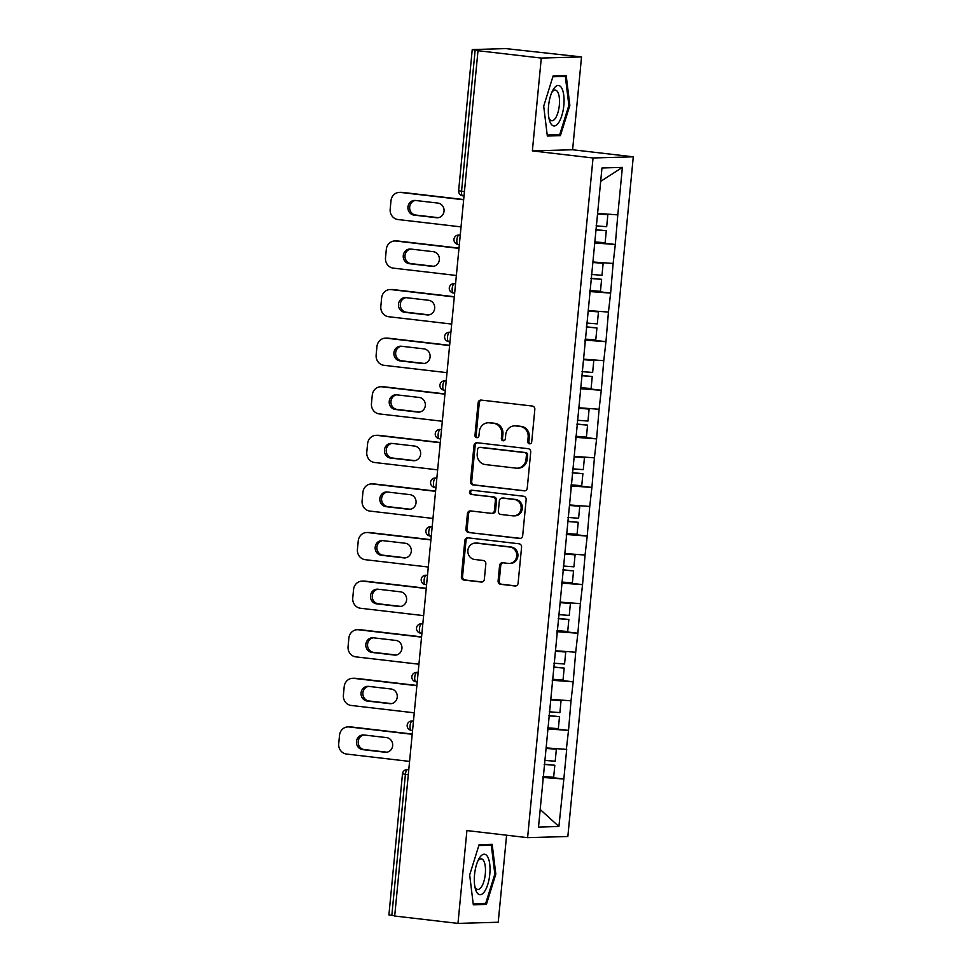 <?xml version="1.0" encoding="UTF-8"?>
<svg xmlns="http://www.w3.org/2000/svg" width="972" height="972" viewBox="0 0 972 972"><rect width="100%" height="100%" fill="white"/><g stroke="black" fill="none" stroke-linecap="round" stroke-linejoin="round"><path stroke-width="1.46" d="M529.509 443.827A2.151 1.993 -91.6 0 0 531.708 441.92L534.831 409.431A3.074 2.855 -91.6 0 0 532.292 406.041L481.237 400.087A3.074 2.855 -91.6 0 0 478.103 402.821L474.98 435.298A2.151 1.993 -91.6 0 0 477.021 437.692A2.151 1.993 -91.6 0 0 478.941 435.772L479.354 431.568A9.841 9.125 -91.6 0 1 488.151 422.784A9.841 9.125 -91.6 0 1 489.366 422.832L493.63 423.33A9.841 9.125 -91.6 0 1 501.759 434.18L501.358 438.384A2.151 1.993 -91.6 0 0 503.399 440.766A2.151 1.993 -91.6 0 0 505.331 438.846L505.732 434.642A9.841 9.125 -91.6 0 1 514.528 425.858A9.841 9.125 -91.6 0 1 515.755 425.918L520.008 426.404A9.841 9.125 -91.6 0 1 528.136 437.254L527.735 441.458A2.151 1.993 -91.6 0 0 529.509 443.827M498.101 580.916A3.074 2.855 -91.6 0 0 500.641 584.306L514.966 585.982A3.074 2.855 -91.6 0 0 518.1 583.249L521.575 547.175A3.074 2.855 -91.6 0 0 519.024 543.785L467.969 537.832A3.074 2.855 -91.6 0 0 464.835 540.553L461.372 576.639A3.074 2.855 -91.6 0 0 463.911 580.029L481.213 582.046A3.074 2.855 -91.6 0 0 484.348 579.312L485.83 563.869A3.074 2.855 -91.6 0 0 483.291 560.492L474.713 559.483A8.226 7.63 -91.6 0 1 475.259 543.081A8.226 7.63 -91.6 0 1 476.28 543.129L509.899 547.042A8.226 7.63 -91.6 0 1 509.34 563.444A8.226 7.63 -91.6 0 1 508.32 563.408L502.718 562.752A3.074 2.855 -91.6 0 0 499.584 565.473L498.101 580.916L499.268 580.879A3.074 2.855 -91.6 0 0 501.819 584.269L515.913 585.922M532.364 150.903L572.605 149.749L581.535 56.923L541.295 58.077L532.364 150.903L593.042 157.974L527.602 837.657L466.912 830.574L457.97 923.4L394.693 916.025L478.005 50.702L479.767 50.653L475.15 50.107L461.554 191.217L464.446 191.557M541.295 58.077L478.005 50.702M524.127 490.884A3.074 2.855 -91.6 0 0 527.249 488.163L530.724 452.089A3.074 2.855 -91.6 0 0 528.185 448.7L477.131 442.746A3.074 2.855 -91.6 0 0 473.996 445.468L470.521 481.553A3.074 2.855 -91.6 0 0 473.06 484.931L524.88 490.872M526.144 499.632L522.681 535.706A3.074 2.855 -91.6 0 1 519.546 538.439L468.492 532.474A3.074 2.855 -91.6 0 1 465.94 529.096L467.435 513.653A3.074 2.855 -91.6 0 1 470.557 510.92L491.273 513.337A3.074 2.855 -91.6 0 0 494.396 510.616L495.392 500.373A3.074 2.855 -91.6 0 0 492.84 496.984L471.286 494.469A2.151 1.993 -91.6 0 1 471.432 490.18A2.151 1.993 -91.6 0 1 471.699 490.192L523.604 496.242A3.074 2.855 -91.6 0 1 526.144 499.632M593.042 157.974L633.282 156.82L567.842 836.491L527.602 837.657M543.02 776.555L563.845 778.985L566.688 749.4L546.13 747.905M563.845 778.985L558.912 826.504L538.5 827.087L601.972 167.974L622.384 167.391L617.803 214.885L597.598 213.378M594.487 242.04L615.312 244.47L617.803 214.885M615.312 244.47L613.125 263.485L592.92 261.978M589.81 290.64L610.635 293.07L613.125 263.485M610.635 293.07L608.448 312.073L588.242 310.566M585.132 339.228L605.957 341.658L608.448 312.073M605.957 341.658L603.77 360.673L583.565 359.154M580.454 387.816L601.279 390.246L603.77 360.673M601.279 390.246L599.092 409.261L578.875 407.754M575.764 436.416L596.601 438.846L599.092 409.261M596.601 438.846L594.414 457.848L574.197 456.342M571.086 485.004L591.912 487.434L594.414 457.848M591.912 487.434L589.737 506.448L569.519 504.942M566.409 533.604L587.234 536.022L589.737 506.448M587.234 536.022L585.059 555.036L564.841 553.53M561.731 582.192L582.556 584.622L585.059 555.036M582.556 584.622L580.381 603.636L560.164 602.118M557.053 630.779L577.878 633.209L580.381 603.636M577.878 633.209L575.703 652.224L555.486 650.718M552.375 679.379L573.201 681.809L575.703 652.224M573.201 681.809L571.026 700.812L550.808 699.305M547.698 727.967L568.523 730.397L571.026 700.812M568.523 730.397L566.336 749.412M547.649 730.968L547.613 728.866M568.17 730.409L547.856 728.891M552.339 682.38L552.29 680.266M572.848 681.809L552.533 680.303M557.017 633.793L556.968 631.678M577.526 633.222L557.211 631.703M561.695 585.193L561.646 583.091M582.204 584.634L561.889 583.115M566.372 536.605L566.324 534.491M586.881 536.034L566.567 534.515M571.05 488.005L571.001 485.903M591.559 487.446L571.244 485.927M575.728 439.417L575.679 437.303M596.249 438.858L575.934 437.339M580.406 390.829L580.357 388.715M600.927 390.258L580.612 388.739M585.083 342.229L585.047 340.127M605.605 341.67L585.29 340.151M589.761 293.641L589.725 291.527M610.282 293.07L589.968 291.564M594.439 245.041L594.402 242.939M614.96 244.482L594.645 242.964M581.535 56.923L505.78 48.6L472.574 49.548L475.15 50.107M622.384 167.391L600.684 181.375M457.97 923.4L498.223 922.246L506.594 835.203M394.717 915.77L388.909 914.931L402.493 773.821L405.409 774.319L391.825 915.43M572.605 149.749L633.282 156.82M542.971 779.568L542.935 777.454M563.493 778.997L543.178 777.479M558.912 826.504L540.201 809.494M569.847 105.401L566.202 75.537L553.129 75.913L543.7 106.155L547.333 136.031L560.407 135.655L569.847 105.401L568.851 105.292M479.099 844.668L469.67 874.922L473.315 904.786L486.389 904.41L495.817 874.168L492.172 844.291L479.099 844.668M530.372 443.73A2.151 1.993 -91.6 0 1 528.914 441.422L529.315 437.218A9.841 9.125 -91.6 0 0 521.174 426.38L520.008 426.404M514.528 425.858L515.695 425.821A9.841 9.125 -91.6 0 1 516.922 425.882L521.174 426.38M488.151 422.784L489.317 422.747A9.841 9.125 -91.6 0 1 490.544 422.808L494.797 423.294A9.841 9.125 -91.6 0 1 502.937 434.144L502.524 438.348A2.151 1.993 -91.6 0 0 503.982 440.656M481.468 400.112A3.074 2.855 -91.6 0 0 479.281 402.785L476.146 435.274A2.151 1.993 -91.6 0 0 477.604 437.57M477.361 442.77A3.074 2.855 -91.6 0 0 475.174 445.431L471.699 481.517A3.074 2.855 -91.6 0 0 474.239 484.907L525.062 490.824M526.435 454.981A2.151 1.993 -91.6 0 0 524.649 452.612L479.84 447.387A2.151 1.993 -91.6 0 0 477.641 449.295L477.216 453.73A9.841 9.125 -91.6 0 0 485.356 464.567L515.986 468.14A9.841 9.125 -91.6 0 0 517.213 468.2A9.841 9.125 -91.6 0 0 526.01 459.416L526.435 454.981L527.602 454.957A2.151 1.993 -91.6 0 0 525.828 452.575L524.649 452.612M480.472 447.363A2.151 1.993 -91.6 0 1 481.006 447.351L525.828 452.575M517.213 468.2L518.38 468.164A9.841 9.125 -91.6 0 0 527.176 459.379L526.01 459.416M527.602 454.957L527.176 459.379M520.494 538.379L468.492 532.474M470.788 510.956A3.074 2.855 -91.6 0 0 468.601 513.617L467.119 529.06A3.074 2.855 -91.6 0 0 469.658 532.449M491.65 513.362L492.828 513.325A3.074 2.855 -91.6 0 0 495.574 510.579L496.558 500.337A3.074 2.855 -91.6 0 0 494.019 496.947L471.286 494.469M472.088 490.228A2.151 1.993 -91.6 0 0 472.465 494.432M512.754 515.84A8.226 7.63 -91.6 0 0 521.162 508.004A8.226 7.63 -91.6 0 0 514.334 499.487L502.488 498.101A3.074 2.855 -91.6 0 0 499.353 500.835L498.369 511.078A3.074 2.855 -91.6 0 0 500.908 514.467L512.754 515.84M513.775 515.889L514.953 515.853A8.226 7.63 -91.6 0 0 515.5 499.45L514.334 499.487M502.111 498.089L503.277 498.053A3.074 2.855 -91.6 0 1 503.666 498.077L515.5 499.45M502.949 562.776A3.074 2.855 -91.6 0 0 500.762 565.449L499.268 580.879M509.34 563.444L510.519 563.42A8.226 7.63 -91.6 0 0 511.065 547.017L509.899 547.042M475.259 543.081L476.426 543.044A8.226 7.63 -91.6 0 1 477.459 543.093L511.065 547.017M468.2 537.856A3.074 2.855 -91.6 0 0 466.013 540.529L462.538 576.603A3.074 2.855 -91.6 0 0 465.078 579.992L482.161 581.985M553.42 134.841L560.407 135.655M494.833 874.047L495.817 874.168M479.403 903.596L486.389 904.41M402.323 192.383L400.561 192.432A9.404 8.712 -91.6 0 0 399.395 192.371L401.157 192.322A9.404 8.712 88.4 0 1 402.323 192.383L463.68 199.527M438.348 217.679A7.363 6.828 88.4 0 1 438.311 217.679L415.773 215.055A7.363 6.828 88.4 0 1 415.384 200.463L437.959 203.087A7.363 6.828 88.4 0 1 437.473 217.764A7.363 6.828 88.4 0 1 436.55 217.728L414.011 215.104A7.363 6.828 88.4 0 1 414.509 200.426A7.363 6.828 88.4 0 1 415.421 200.463M400.561 192.432L463.656 199.782M399.395 192.371A9.404 8.712 -91.6 0 0 390.987 200.767L390.185 209.174A9.404 8.712 -91.6 0 0 397.949 219.526L461.044 226.889M596.043 225.869L606.674 226.683L607.84 214.691L597.549 213.901M597.573 213.658L607.84 214.691M594.5 241.907L605.131 242.733L606.285 230.741L595.654 229.914M595.678 229.671L606.285 230.741M397.645 240.971L395.883 241.02A9.404 8.712 -91.6 0 0 394.717 240.971L396.467 240.922A9.404 8.712 88.4 0 1 397.645 240.971L459.003 248.127M433.67 266.279A7.363 6.828 88.4 0 1 433.634 266.267L411.095 263.643A7.363 6.828 88.4 0 1 410.706 249.051L433.281 251.687A7.363 6.828 88.4 0 1 432.783 266.364A7.363 6.828 88.4 0 1 431.872 266.316L409.334 263.691A7.363 6.828 88.4 0 1 409.832 249.014A7.363 6.828 88.4 0 1 410.743 249.051M395.883 241.02L458.978 248.382M394.717 240.971A9.404 8.712 -91.6 0 0 386.309 249.354L385.507 257.762A9.404 8.712 -91.6 0 0 393.271 268.126L456.366 275.477M591.365 274.456L601.996 275.283L603.15 263.291L592.871 262.501M592.896 262.246L603.15 263.291M589.822 290.507L600.453 291.321L601.607 279.329L590.976 278.514M591 278.259L601.607 279.329M392.967 289.559L391.206 289.607A9.404 8.712 -91.6 0 0 390.027 289.559L391.789 289.51A9.404 8.712 88.4 0 1 392.967 289.559L454.325 296.715M428.992 314.867A7.363 6.828 88.4 0 1 428.956 314.867L406.418 312.231A7.363 6.828 88.4 0 1 406.029 297.639M391.206 289.607L454.301 296.97M390.027 289.559A9.404 8.712 -91.6 0 0 381.632 297.942L380.83 306.362A9.404 8.712 -91.6 0 0 388.593 316.714L451.688 324.065M428.603 300.275A7.363 6.828 88.4 0 1 428.105 314.952A7.363 6.828 88.4 0 1 427.194 314.916L404.656 312.291A7.363 6.828 88.4 0 1 405.142 297.602A7.363 6.828 88.4 0 1 406.065 297.651L428.603 300.275M586.687 323.056L597.318 323.87L598.473 311.878L588.194 311.089M588.218 310.833L598.473 311.878M585.144 339.094L595.775 339.908L596.93 327.916L586.298 327.102M586.323 326.847L596.93 327.916M388.278 338.159L386.528 338.207A9.404 8.712 -91.6 0 0 385.349 338.159L387.111 338.098A9.404 8.712 88.4 0 1 388.278 338.159L449.647 345.315M424.314 363.455A7.363 6.828 88.4 0 1 424.278 363.455L401.74 360.831A7.363 6.828 88.4 0 1 401.351 346.239L423.926 348.863A7.363 6.828 88.4 0 1 423.428 363.552A7.363 6.828 88.4 0 1 422.516 363.504L399.978 360.879A7.363 6.828 88.4 0 1 400.464 346.202A7.363 6.828 88.4 0 1 401.387 346.239M386.528 338.207L449.623 345.558M385.349 338.159A9.404 8.712 -91.6 0 0 376.954 346.542L376.14 354.95A9.404 8.712 -91.6 0 0 383.916 365.302L447.011 372.665M582.009 371.644L592.641 372.458L593.795 360.466L583.504 359.676M583.528 359.433L593.795 360.466M580.466 387.694L591.098 388.508L592.252 376.516L581.62 375.69M581.645 375.447L592.252 376.516M383.6 386.747L381.85 386.795A9.404 8.712 -91.6 0 0 380.672 386.747L382.433 386.698A9.404 8.712 88.4 0 1 383.6 386.747L444.969 393.903M417.839 412.104L419.6 412.043A7.363 6.828 88.4 0 1 419.6 412.043L397.05 409.419A7.363 6.828 88.4 0 1 396.673 394.826L419.248 397.463A7.363 6.828 88.4 0 1 418.75 412.14A7.363 6.828 88.4 0 1 417.839 412.104L395.3 409.467A7.363 6.828 88.4 0 1 395.786 394.79A7.363 6.828 88.4 0 1 396.71 394.826M381.85 386.795L444.945 394.158M380.672 386.747A9.404 8.712 -91.6 0 0 372.276 395.13L371.462 403.538A9.404 8.712 -91.6 0 0 379.238 413.902L442.333 421.253M577.332 420.244L587.963 421.058L589.117 409.066L578.826 408.276M578.85 408.021L589.117 409.066M575.776 436.282L586.42 437.096L587.574 425.104L576.943 424.29M576.967 424.035L587.574 425.104M378.922 435.335L377.16 435.395A9.404 8.712 -91.6 0 0 375.994 435.335L377.756 435.286A9.404 8.712 88.4 0 1 378.922 435.335L440.28 442.491M413.161 460.692L414.923 460.643A7.363 6.828 88.4 0 1 414.923 460.643L392.372 458.019A7.363 6.828 88.4 0 1 391.995 443.414L414.57 446.051A7.363 6.828 88.4 0 1 414.072 460.728A7.363 6.828 88.4 0 1 413.161 460.692L390.623 458.067A7.363 6.828 88.4 0 1 391.108 443.378A7.363 6.828 88.4 0 1 392.032 443.426M377.16 435.395L440.255 442.746M375.994 435.335A9.404 8.712 -91.6 0 0 367.598 443.73L366.784 452.138A9.404 8.712 -91.6 0 0 374.56 462.49L437.655 469.853M572.654 468.832L583.285 469.646L584.439 457.654L574.148 456.864M574.173 456.609L584.439 457.654M571.099 484.87L581.742 485.696L582.896 473.692L572.253 472.878M572.277 472.635L582.896 473.692M558.317 123.14A20.363 7.557 96.7 0 0 563.772 95.402A20.363 7.557 96.7 0 0 554.064 88.294A20.363 7.557 96.7 0 0 552.691 90.518A20.363 7.557 96.7 0 0 549.289 119.702A20.363 7.557 96.7 0 0 558.317 123.14M548.84 117.588A15.418 5.723 96.7 0 0 551.768 120.722A15.418 5.723 96.7 0 0 555.17 118.596A15.418 5.723 96.7 0 0 559.52 101.683A15.418 5.723 96.7 0 0 555.34 90.092A15.418 5.723 96.7 0 0 551.95 92.219A15.418 5.723 96.7 0 0 551.768 92.462M552.861 76.764L565.327 76.411L568.863 105.353L559.726 134.658L547.212 135.011M559.495 75.731L565.327 76.411M484.287 891.895A20.363 7.557 96.7 0 0 489.742 864.157A20.363 7.557 96.7 0 0 480.047 857.049A20.363 7.557 96.7 0 0 478.674 859.272A20.363 7.557 96.7 0 0 475.272 888.457A20.363 7.557 96.7 0 0 484.287 891.895M474.822 886.355A15.418 5.723 96.7 0 0 477.75 889.477A15.418 5.723 96.7 0 0 481.14 887.363A15.418 5.723 96.7 0 0 485.49 870.438A15.418 5.723 96.7 0 0 481.322 858.847A15.418 5.723 96.7 0 0 477.92 860.973A15.418 5.723 96.7 0 0 477.75 861.228M478.832 845.531L491.31 845.166L494.833 874.107L485.696 903.413L473.194 903.778M485.478 844.486L491.31 845.166M374.244 483.935L372.483 483.983A9.404 8.712 -91.6 0 0 371.316 483.935L373.078 483.886A9.404 8.712 88.4 0 1 374.244 483.935L435.602 491.091M410.269 509.243A7.363 6.828 88.4 0 1 410.233 509.231L387.694 506.606A7.363 6.828 88.4 0 1 387.318 492.014L409.892 494.639A7.363 6.828 88.4 0 1 409.394 509.328A7.363 6.828 88.4 0 1 408.483 509.279L385.933 506.655A7.363 6.828 88.4 0 1 386.431 491.978A7.363 6.828 88.4 0 1 387.342 492.014M372.483 483.983L435.578 491.346M371.316 483.935A9.404 8.712 -91.6 0 0 362.921 492.318L362.106 500.726A9.404 8.712 -91.6 0 0 369.882 511.078L432.977 518.441M567.964 517.42L578.607 518.246L579.762 506.254L569.471 505.464M569.495 505.209L579.762 506.254M566.421 533.47L577.064 534.284L578.219 522.292L567.575 521.478M567.599 521.223L578.219 522.292M369.567 532.522L367.805 532.571A9.404 8.712 -91.6 0 0 366.638 532.522L368.4 532.474A9.404 8.712 88.4 0 1 369.567 532.522L430.924 539.679M403.793 557.879L381.255 555.243A7.363 6.828 88.4 0 1 381.753 540.566A7.363 6.828 88.4 0 1 382.664 540.614L405.215 543.239A7.363 6.828 88.4 0 1 404.717 557.916A7.363 6.828 88.4 0 1 403.793 557.879L405.555 557.831A7.363 6.828 88.4 0 1 405.555 557.831L383.017 555.194A7.363 6.828 88.4 0 1 382.628 540.602M367.805 532.571L430.9 539.934M366.638 532.522A9.404 8.712 -91.6 0 0 358.243 540.906L357.429 549.326A9.404 8.712 -91.6 0 0 365.193 559.678L428.288 567.028M563.286 566.02L573.93 566.834L575.084 554.842L564.793 554.052M564.817 553.797L575.084 554.842M561.743 582.058L572.387 582.872L573.541 570.88L562.897 570.066M562.922 569.811L573.541 570.88M364.889 581.122L363.127 581.171A9.404 8.712 -91.6 0 0 361.961 581.122L363.722 581.062A9.404 8.712 88.4 0 1 364.889 581.122L426.246 588.279M399.115 606.467L376.577 603.843A7.363 6.828 88.4 0 1 377.075 589.166A7.363 6.828 88.4 0 1 377.987 589.202L400.525 591.827A7.363 6.828 88.4 0 1 400.039 606.504A7.363 6.828 88.4 0 1 399.115 606.467L400.877 606.419A7.363 6.828 88.4 0 1 400.877 606.419L378.339 603.794A7.363 6.828 88.4 0 1 377.95 589.202M363.127 581.171L426.222 588.522M361.961 581.122A9.404 8.712 -91.6 0 0 353.565 589.506L352.751 597.914A9.404 8.712 -91.6 0 0 360.515 608.265L423.61 615.628M558.608 614.608L569.252 615.422L570.406 603.43L560.115 602.64M560.139 602.397L570.406 603.43M557.065 630.646L567.709 631.472L568.863 619.48L558.22 618.654M558.244 618.411L568.863 619.48M360.211 629.71L358.449 629.759A9.404 8.712 -91.6 0 0 357.283 629.71L359.045 629.662A9.404 8.712 88.4 0 1 360.211 629.71L421.569 636.867M394.438 655.067L371.899 652.431A7.363 6.828 88.4 0 1 372.398 637.754A7.363 6.828 88.4 0 1 373.309 637.79L395.847 640.427A7.363 6.828 88.4 0 1 395.361 655.104A7.363 6.828 88.4 0 1 394.438 655.067L396.199 655.007A7.363 6.828 88.4 0 1 396.199 655.007L373.661 652.382A7.363 6.828 88.4 0 1 373.272 637.79M358.449 629.759L421.544 637.122M357.283 629.71A9.404 8.712 -91.6 0 0 348.875 638.094L348.073 646.502A9.404 8.712 -91.6 0 0 355.837 656.865L418.932 664.216M553.931 663.208L564.574 664.022L565.728 652.03L555.437 651.24M555.462 650.985L565.728 652.03M552.388 679.246L563.019 680.06L564.185 668.068L553.542 667.254M553.566 666.999L564.185 668.068M355.533 678.298L353.772 678.359A9.404 8.712 -91.6 0 0 352.605 678.298L354.367 678.249A9.404 8.712 88.4 0 1 355.533 678.298L416.891 685.454M389.76 703.655L367.222 701.031A7.363 6.828 88.4 0 1 367.72 686.341A7.363 6.828 88.4 0 1 368.631 686.39L391.169 689.014A7.363 6.828 88.4 0 1 390.683 703.692A7.363 6.828 88.4 0 1 389.76 703.655L391.522 703.607A7.363 6.828 88.4 0 1 391.522 703.607L368.983 700.97A7.363 6.828 88.4 0 1 368.595 686.378M353.772 678.359L416.867 685.71M352.605 678.298A9.404 8.712 -91.6 0 0 344.197 686.682L343.395 695.102A9.404 8.712 -91.6 0 0 351.159 705.453L414.254 712.816M549.253 711.796L559.896 712.61L561.051 700.618L550.76 699.828M550.784 699.573L561.051 700.618M547.71 727.834L558.341 728.648L559.495 716.656L548.864 715.842M548.888 715.586L559.495 716.656M350.856 726.898L349.094 726.947A9.404 8.712 -91.6 0 0 347.927 726.898L349.677 726.849A9.404 8.712 88.4 0 1 350.856 726.898L412.213 734.054M385.082 752.243L362.544 749.619A7.363 6.828 88.4 0 1 363.042 734.941A7.363 6.828 88.4 0 1 363.953 734.978L386.492 737.602A7.363 6.828 88.4 0 1 386.005 752.292A7.363 6.828 88.4 0 1 385.082 752.243L386.844 752.194A7.363 6.828 88.4 0 1 386.844 752.194L364.306 749.57A7.363 6.828 88.4 0 1 363.917 734.978M349.094 726.947L412.189 734.297M347.927 726.898A9.404 8.712 -91.6 0 0 339.52 735.282L338.718 743.689A9.404 8.712 -91.6 0 0 346.482 754.041L409.577 761.404M544.575 760.383L555.206 761.21L556.361 749.205L546.082 748.416M546.106 748.173L556.361 749.205M543.032 776.434L553.663 777.248L554.818 765.256L544.186 764.442M544.211 764.186L554.818 765.256M458.638 190.719L461.554 191.217A4.702 1.75 96.7 0 0 462.781 195.834A4.702 1.75 96.7 0 0 462.866 195.834L462.781 195.834A4.702 4.702 0 0 1 458.638 190.719L472.234 49.608M408.301 774.66L405.409 774.319A4.702 1.75 -83.3 0 1 407.62 769.605L408.775 769.739M460.254 235.054L459.088 235.09L460.242 235.224M456.876 239.805A4.702 1.75 -83.3 0 1 459.088 235.09A4.702 4.362 88.4 0 0 458.505 235.054A4.702 4.702 0 0 0 453.96 239.306A4.702 4.702 0 0 0 458.091 244.422A4.702 1.75 96.7 0 0 458.189 244.434L458.091 244.422A4.702 1.75 96.7 0 1 456.876 239.805M455.576 283.642L454.41 283.678L455.564 283.812M454.665 293.155L453.511 293.022A4.702 1.75 96.7 0 1 453.414 293.022A4.702 1.75 96.7 0 1 452.199 288.405A4.702 1.75 -83.3 0 1 454.41 283.678A4.702 4.362 88.4 0 0 453.827 283.654A4.702 4.702 0 0 0 449.283 287.894A4.702 4.702 0 0 0 453.414 293.022L454.665 293.167M450.899 332.242L449.732 332.266L450.887 332.4M449.987 341.743L448.833 341.609A4.702 1.75 96.7 0 1 448.736 341.609A4.702 1.75 96.7 0 1 447.521 336.992A4.702 1.75 -83.3 0 1 449.732 332.266A4.702 4.362 88.4 0 0 449.149 332.242A4.702 4.702 0 0 0 444.605 336.494A4.702 4.702 0 0 0 448.736 341.609L449.987 341.755M446.221 380.83L445.055 380.866L446.209 381M445.31 390.343L444.155 390.209A4.702 1.75 96.7 0 1 444.058 390.197A4.702 1.75 96.7 0 1 442.843 385.58A4.702 1.75 -83.3 0 1 445.055 380.866A4.702 4.362 88.4 0 0 444.471 380.842A4.702 4.702 0 0 0 439.927 385.082A4.702 4.702 0 0 0 444.058 390.197L445.31 390.343M441.543 429.417L440.377 429.454L441.531 429.588M440.632 438.931L439.478 438.797A4.702 1.75 96.7 0 1 439.38 438.797A4.702 1.75 96.7 0 1 438.165 434.18A4.702 1.75 -83.3 0 1 440.377 429.454A4.702 4.362 88.4 0 0 439.794 429.43A4.702 4.702 0 0 0 435.249 433.682A4.702 4.702 0 0 0 439.38 438.797L440.632 438.943M436.865 478.017L435.699 478.042L436.853 478.188M435.954 487.531L434.8 487.397A4.702 1.75 96.7 0 1 434.703 487.385A4.702 1.75 96.7 0 1 433.488 482.768A4.702 1.75 -83.3 0 1 435.699 478.042A4.702 4.362 88.4 0 0 435.116 478.017A4.702 4.702 0 0 0 430.572 482.27A4.702 4.702 0 0 0 434.703 487.385L435.954 487.531M430.438 526.617A4.702 4.702 0 0 0 425.894 530.858A4.702 4.702 0 0 0 430.025 535.985A4.702 1.75 96.7 0 1 428.81 531.368A4.702 1.75 -83.3 0 1 431.021 526.642A4.702 4.362 88.4 0 0 430.438 526.617L432.175 526.775M431.264 536.119L430.122 535.985A4.702 1.75 96.7 0 1 430.025 535.985L431.264 536.131M425.748 575.205A4.702 4.702 0 0 0 421.204 579.458A4.702 4.702 0 0 0 425.347 584.573A4.702 1.75 96.7 0 1 424.132 579.956A4.702 1.75 -83.3 0 1 426.344 575.23A4.702 4.362 88.4 0 0 425.748 575.205L427.486 575.363M426.587 584.707L425.444 584.573A4.702 1.75 96.7 0 1 425.347 584.573L426.587 584.719M422.832 623.793L421.654 623.83L422.808 623.963M421.909 633.307L420.755 633.173A4.702 1.75 96.7 0 1 420.669 633.161A4.702 1.75 96.7 0 1 419.454 628.544A4.702 1.75 -83.3 0 1 421.654 623.83A4.702 4.362 88.4 0 0 421.07 623.793A4.702 4.702 0 0 0 416.526 628.046A4.702 4.702 0 0 0 420.669 633.161L421.909 633.307M418.154 672.381L416.976 672.417L418.13 672.551M417.231 681.894L416.077 681.761A4.702 1.75 96.7 0 1 415.992 681.761A4.702 1.75 96.7 0 1 414.765 677.144A4.702 1.75 -83.3 0 1 416.976 672.417A4.702 4.362 88.4 0 0 416.393 672.393A4.702 4.702 0 0 0 411.849 676.634A4.702 4.702 0 0 0 415.992 681.761L417.231 681.907M413.465 720.981L412.298 721.005L413.452 721.139M412.553 730.494L411.399 730.349A4.702 1.75 96.7 0 1 411.302 730.349A4.702 1.75 96.7 0 1 410.087 725.732A4.702 1.75 -83.3 0 1 412.298 721.005A4.702 4.362 88.4 0 0 411.715 720.981A4.702 4.702 0 0 0 407.171 725.234A4.702 4.702 0 0 0 411.302 730.349L412.553 730.494M408.787 769.569L407.62 769.605A4.702 4.362 88.4 0 0 407.037 769.581A4.702 4.702 0 0 0 402.493 773.821M529.315 437.218L528.136 437.254M516.922 425.882L515.755 425.918M502.524 438.348L501.358 438.384M502.937 434.144L501.759 434.18M494.797 423.294L493.63 423.33M490.544 422.808L489.366 422.832M476.146 435.274L474.98 435.298M479.281 402.785L478.103 402.821M528.914 441.422L527.735 441.458M474.239 484.907L473.06 484.931M471.699 481.517L470.521 481.553M475.174 445.431L473.996 445.468M481.006 447.351L479.84 447.387M520.312 538.415L519.546 538.439M467.119 529.06L465.94 529.096M468.601 513.617L467.435 513.653M495.574 510.579L494.396 510.616M496.558 500.337L495.392 500.373M494.019 496.947L492.84 496.984M503.666 498.077L502.488 498.101M500.762 565.449L499.584 565.473M477.459 543.093L476.28 543.129M481.978 582.021L481.213 582.046M465.078 579.992L463.911 580.029M462.538 576.603L461.372 576.639M466.013 540.529L464.835 540.553M515.731 585.958L514.966 585.982M501.819 584.269L500.641 584.306M438.311 217.679L436.55 217.728M415.773 215.055L414.011 215.104M433.634 266.267L431.872 266.316M411.095 263.643L409.334 263.691M428.956 314.867L427.194 314.916M406.418 312.231L404.656 312.291M424.278 363.455L422.516 363.504M401.74 360.831L399.978 360.879M397.05 409.419L395.3 409.467M392.372 458.019L390.623 458.067M410.233 509.231L408.483 509.279M387.694 506.606L385.933 506.655M383.017 555.194L381.255 555.243M378.339 603.794L376.577 603.843M373.661 652.382L371.899 652.431M368.983 700.97L367.222 701.031M364.306 749.57L362.544 749.619M458.505 235.054L460.266 235.005M453.827 283.654L455.589 283.605M449.149 332.242L450.911 332.193M444.471 380.842L446.221 380.781M439.794 429.43L441.543 429.381M435.116 478.017L436.865 477.969M421.07 623.793L422.832 623.745M416.393 672.393L418.154 672.345M411.715 720.981L413.477 720.932M407.037 769.581L408.799 769.52M480.739 447.339L479.573 447.375"/></g></svg>
